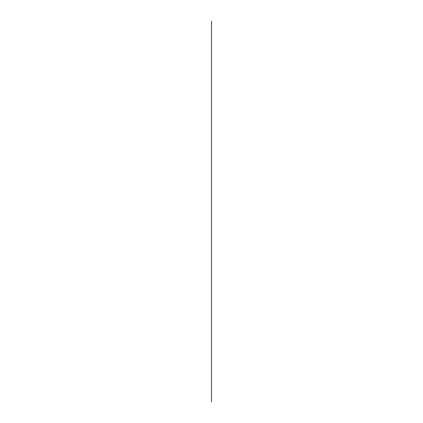 <?xml version="1.0" encoding="UTF-8"?>
<svg xmlns="http://www.w3.org/2000/svg" width="423" height="423" viewBox="0 0 423 423"><rect width="100%" height="100%" fill="white"/><g stroke="black" fill="none" stroke-linecap="round" stroke-linejoin="round"><path stroke-width="0.32" stroke-dasharray="2.12 1.59" d=""/><path stroke-width="0.63" d="M211.5 21.15L211.5 401.85L211.5 21.15"/></g></svg>
